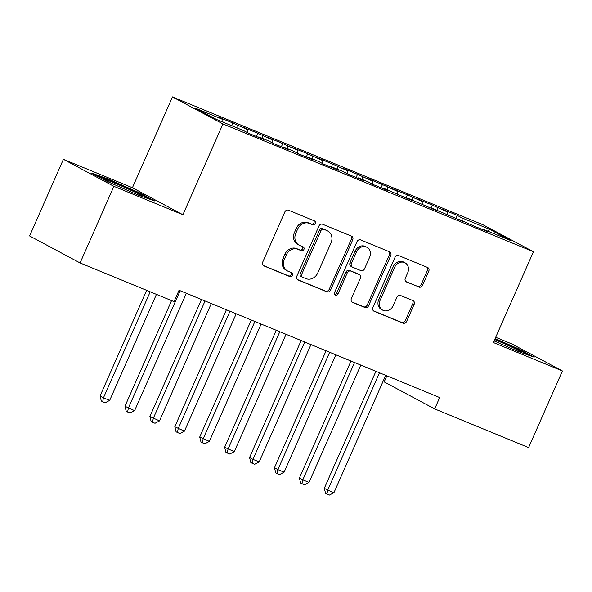 <?xml version="1.0" encoding="UTF-8"?>
<svg xmlns="http://www.w3.org/2000/svg" width="592" height="592" viewBox="0 0 592 592"><rect width="100%" height="100%" fill="white"/><g stroke="black" fill="none" stroke-linecap="round" stroke-linejoin="round"><path stroke-width="0.89" d="M315.336 223.561A2.131 1.85 118.1 0 0 314.478 220.905L288.496 210.204A3.049 2.642 118.1 0 0 284.819 211.988L262.707 262.123A3.049 2.642 118.1 0 0 263.714 265.815A3.049 2.642 118.1 0 0 263.921 265.919L289.91 276.612A2.131 1.85 118.1 0 0 291.634 272.712L288.267 271.328A9.753 8.451 118.1 0 1 287.601 271.018A9.753 8.451 118.1 0 1 284.375 259.192L286.217 255.019A9.753 8.451 118.1 0 1 297.976 249.328L301.335 250.712A2.131 1.85 118.1 0 0 303.052 246.812L299.693 245.428A9.753 8.451 118.1 0 1 299.027 245.11A9.753 8.451 118.1 0 1 295.8 233.292L297.643 229.111A9.753 8.451 118.1 0 1 309.401 223.421L312.761 224.805A2.131 1.85 118.1 0 0 315.336 223.561M299.027 245.11L297.658 244.378A9.753 8.451 118.1 0 1 294.431 232.56L296.274 228.379A9.753 8.451 118.1 0 1 308.032 222.688L311.399 224.072A2.131 1.85 118.1 0 0 313.693 220.579M263.218 265.46L288.548 275.887A2.131 1.85 118.1 0 0 290.842 272.394M287.601 271.018L286.232 270.285A9.753 8.451 118.1 0 1 283.006 258.467L284.848 254.286A9.753 8.451 118.1 0 1 296.607 248.596L299.974 249.979A2.131 1.85 118.1 0 0 302.268 246.487M418.877 287.083A3.049 2.642 118.1 0 0 422.555 285.307L428.756 271.24A3.049 2.642 118.1 0 0 427.75 267.54A3.049 2.642 118.1 0 0 427.542 267.443L398.675 255.566A3.049 2.642 118.1 0 0 395.005 257.342L372.893 307.485A3.049 2.642 118.1 0 0 373.9 311.177A3.049 2.642 118.1 0 0 374.107 311.274L402.967 323.151A3.049 2.642 118.1 0 0 406.645 321.375L414.134 304.384A3.049 2.642 118.1 0 0 413.127 300.692A3.049 2.642 118.1 0 0 412.92 300.588L400.569 295.504A3.049 2.642 118.1 0 0 396.892 297.288L393.177 305.709A8.155 7.067 118.1 0 1 382.795 310.208A8.155 7.067 118.1 0 1 380.094 300.329L394.649 267.318A8.155 7.067 118.1 0 1 405.039 262.826A8.155 7.067 118.1 0 1 407.733 272.705L405.313 278.203A3.049 2.642 118.1 0 0 406.319 281.903A3.049 2.642 118.1 0 0 406.526 281.999L417.515 286.35A3.049 2.642 118.1 0 0 421.186 284.574L427.394 270.507A3.049 2.642 118.1 0 0 426.884 267.177M439.671 397.558L179.036 290.265L174.033 301.617L80.09 262.952L113.886 186.332L182.906 214.741L222.955 123.935L533.429 251.741L493.38 342.546L562.4 370.962L528.604 447.582L434.669 408.909L439.671 397.558M352.691 239.923A3.049 2.642 118.1 0 0 351.685 236.23A3.049 2.642 118.1 0 0 351.47 236.134L322.61 224.25A3.049 2.642 118.1 0 0 318.94 226.033L296.829 276.168A3.049 2.642 118.1 0 0 297.835 279.861A3.049 2.642 118.1 0 0 298.042 279.964L326.902 291.841A3.049 2.642 118.1 0 0 330.58 290.065L352.691 239.923L351.33 239.198A3.049 2.642 118.1 0 0 350.819 235.86M360.646 239.908L389.506 251.792A3.049 2.642 118.1 0 1 389.714 251.889A3.049 2.642 118.1 0 1 390.727 255.581L368.609 305.716A3.049 2.642 118.1 0 1 364.938 307.5L352.588 302.416A3.049 2.642 118.1 0 1 352.373 302.312A3.049 2.642 118.1 0 1 351.367 298.62L360.336 278.284A3.049 2.642 118.1 0 0 359.329 274.592A3.049 2.642 118.1 0 0 359.115 274.496L350.923 271.121A3.049 2.642 118.1 0 0 347.252 272.905L337.914 294.069A2.131 1.85 118.1 0 1 334.487 292.663L356.969 241.684A3.049 2.642 118.1 0 1 360.646 239.908M222.955 123.935L172.464 96.933L482.939 224.738L533.429 251.741M231.753 125.741L232.945 123.047L217.989 116.89L222.836 119.48L195.427 108.195L216.443 119.436L243.852 130.721L248.699 133.311L263.647 139.468L258.8 136.878L268.768 140.977L273.615 143.567L288.563 149.724L283.716 147.134L293.684 151.234L298.531 153.824L313.479 159.981L308.639 157.391L318.607 161.49L323.447 164.08L338.402 170.237L333.555 167.647L343.523 171.747L348.362 174.337L363.318 180.493L358.471 177.903L368.439 182.003L373.286 184.6L388.234 190.75L383.387 188.16L413.149 201.006L408.31 198.416L438.073 211.263L433.226 208.673L462.988 221.526L458.141 218.929L472.956 225.626L487.904 231.783L483.057 229.193L482.569 229.585M232.945 123.047L247.752 129.737L247.856 132.86M256.447 136.5L257.86 133.304L242.912 127.147L247.752 129.737M257.86 133.304L272.668 139.993L272.771 143.116M281.363 146.757L282.776 143.56L267.828 137.403L272.668 139.993M282.776 143.56L297.591 150.257L297.687 153.372M306.286 157.013L307.692 153.816L292.744 147.66L297.591 150.257M307.692 153.816L322.507 160.513L322.603 163.629M331.202 167.277L332.615 164.073L317.66 157.923L322.507 160.513M332.615 164.073L347.423 170.77L347.519 173.893M356.118 177.533L357.531 174.329L342.576 168.18L347.423 170.77M357.531 174.329L372.338 181.026L372.442 184.149M381.033 187.79L382.447 184.586L367.499 178.436L372.338 181.026M382.447 184.586L397.262 191.283L397.358 194.405M405.957 198.046L407.363 194.849L392.415 188.693L397.262 191.283M407.363 194.849L422.177 201.539L422.274 204.662M430.872 208.303L432.286 205.106L417.33 198.949L422.177 201.539M432.286 205.106L447.093 211.795L447.189 214.918M455.788 218.559L457.202 215.362L442.246 209.205L447.093 211.795M457.202 215.362L462.041 217.952L489.451 229.237L510.467 240.47L483.057 229.193M458.141 218.929L457.653 219.329M462.041 217.952L462.13 220.572M489.451 229.237L487.704 231.102M433.226 208.673L432.737 209.072M437.125 207.696L437.207 210.315M408.31 198.416L407.814 198.816M412.21 197.439L412.291 200.059M383.387 188.16L382.898 188.552M387.294 187.176L387.375 189.803M358.471 177.903L357.982 178.296M362.371 176.919L362.459 179.546M333.555 167.647L333.067 168.039M337.455 166.663L337.536 169.29M308.639 157.391L308.143 157.783M312.539 156.406L312.62 159.026M283.716 147.134L283.228 147.526M287.623 146.15L287.705 148.77M258.8 136.878L258.312 137.27M262.707 135.894L262.789 138.513M237.784 125.637L237.873 128.257M386.865 375.816L384.178 381.907L434.669 408.909M562.4 370.962L511.91 343.959L495.696 337.285M182.906 214.741L132.416 187.738L63.396 159.329L113.886 186.332M63.396 159.329L29.6 235.949L80.09 262.952M132.416 187.738L172.464 96.933M222.836 119.48L222.918 122.107M139.719 192.918L108.07 178.954L91.627 173.123L106.834 181.256L138.484 195.219L154.926 201.051L139.719 192.918L139.431 193.562M494.098 340.911L517.726 351.33L534.169 357.168L518.962 349.036L495.149 338.528M297.332 279.498L325.541 291.109A3.049 2.642 118.1 0 0 329.211 289.333L351.33 239.198M323.587 229.259A2.131 1.85 118.1 0 0 321.012 230.503L301.602 274.518A2.131 1.85 118.1 0 0 302.453 277.167L305.997 278.632A9.753 8.451 118.1 0 0 317.756 272.934L331.024 242.853A9.753 8.451 118.1 0 0 327.798 231.035A9.753 8.451 118.1 0 0 327.132 230.717L322.218 228.527A2.131 1.85 118.1 0 0 319.65 229.777L321.012 230.503M301.091 276.442A2.131 1.85 118.1 0 1 300.233 273.785L319.65 229.777M327.798 231.035L326.436 230.303A9.753 8.451 118.1 0 0 325.763 229.992L327.132 230.717M322.218 228.527L325.763 229.992M351.877 301.957L363.569 306.767A3.049 2.642 118.1 0 0 367.247 304.991L389.358 254.849A3.049 2.642 118.1 0 0 388.848 251.519M358.16 273.985A3.049 2.642 118.1 0 0 357.96 273.867A3.049 2.642 118.1 0 0 357.753 273.763L349.561 270.396A3.049 2.642 118.1 0 0 345.883 272.172L336.552 293.343L337.914 294.069M334.606 294.712A2.131 1.85 118.1 0 0 336.552 293.343M369.645 257.187A8.155 7.067 118.1 0 0 366.944 247.308A8.155 7.067 118.1 0 0 356.554 251.8L351.426 263.433A3.049 2.642 118.1 0 0 352.44 267.125A3.049 2.642 118.1 0 0 352.647 267.221L360.839 270.596A3.049 2.642 118.1 0 0 364.509 268.82L369.645 257.187M366.944 247.308L365.575 246.575A8.155 7.067 118.1 0 0 355.193 251.075L356.554 251.8M352.44 267.125L351.071 266.393A3.049 2.642 118.1 0 1 350.064 262.7L355.193 251.075M405.816 281.54L417.515 286.35M405.039 262.826L403.67 262.093A8.155 7.067 118.1 0 0 393.288 266.585L394.649 267.318M382.795 310.208L381.426 309.475A8.155 7.067 118.1 0 1 378.725 299.596L393.288 266.585M373.397 310.815L401.605 322.425A3.049 2.642 118.1 0 0 405.276 320.642L412.772 303.652A3.049 2.642 118.1 0 0 412.261 300.322M107.788 179.598L108.07 178.954M518.681 349.672L518.962 349.036M146.638 290.346L100.048 395.989L103.459 397.817L109.69 400.377L156.436 294.379M150.213 291.812L103.459 397.817L102.675 401.724L101.313 400.999L100.048 395.989M109.69 400.377L105.169 402.752L102.675 401.724M171.562 300.603L124.964 406.253L134.606 410.641L186.362 293.284M180.131 290.716L128.375 408.073L127.591 411.988L126.229 411.255L124.964 406.253M134.606 410.641L130.085 413.009L127.591 411.988M201.48 299.508L149.88 416.509L159.522 420.897L211.277 303.541M205.054 300.98L153.291 418.329L152.514 422.244L151.145 421.511L149.88 416.509M159.522 420.897L155 423.265L152.514 422.244M134.317 193.384A20.18 0.873 23.8 0 0 141.407 195.834A20.18 0.873 23.8 0 0 132.615 191.053A20.18 0.873 23.8 0 0 113.523 182.654A20.18 0.873 23.8 0 0 104.584 179.598A20.18 0.873 23.8 0 0 111.081 183.128M95.741 175.321L108.292 179.776L138.957 193.303L150.516 199.489M513.567 349.495A20.18 0.873 23.8 0 0 520.649 351.951A20.18 0.873 23.8 0 0 511.858 347.171A20.18 0.873 23.8 0 0 494.697 339.564M494.882 339.135L518.2 349.421L529.759 355.6M226.403 309.764L174.795 426.765L184.438 431.154L236.201 313.797M229.97 311.237L178.207 428.586L177.43 432.5L176.061 431.768L174.795 426.765M184.438 431.154L179.916 433.522L177.43 432.5M251.319 320.02L199.719 437.022L209.353 441.41L261.116 324.053M254.886 321.493L203.13 438.842L202.346 442.757L200.984 442.024L199.719 437.022M209.353 441.41L204.839 443.785L202.346 442.757M276.235 330.277L224.634 447.278L234.277 451.666L286.032 334.31M279.801 331.749L228.046 449.099L227.261 453.013L225.9 452.281L224.634 447.278M234.277 451.666L229.755 454.042L227.261 453.013M301.15 340.541L249.55 457.535L252.962 459.362L259.192 461.923L310.948 344.574M304.725 342.006L252.962 459.362L252.177 463.27L250.816 462.537L249.55 457.535M259.192 461.923L254.671 464.298L252.177 463.27M326.074 350.797L274.466 467.791L277.877 469.619L284.108 472.179L335.871 354.83M329.64 352.262L277.877 469.619L277.1 473.526L275.731 472.801L274.466 467.791M284.108 472.179L279.587 474.555L277.1 473.526M350.989 361.053L299.389 478.047L302.801 479.875L309.024 482.436L360.787 365.086M354.556 362.519L302.801 479.875L302.016 483.782L300.655 483.057L299.389 478.047M309.024 482.436L304.51 484.811L302.016 483.782M375.905 371.31L324.305 488.304L327.716 490.132L333.947 492.692L385.703 375.343M379.472 372.775L327.716 490.132L326.932 494.039L325.57 493.314L324.305 488.304M333.947 492.692L329.426 495.067L326.932 494.039M308.032 222.688L309.401 223.421M296.274 228.379L297.643 229.111M294.431 232.56L295.8 233.292M299.974 249.979L301.335 250.712M296.607 248.596L297.976 249.328M284.848 254.286L286.217 255.019M283.006 258.467L284.375 259.192M288.548 275.887L289.91 276.612M263.514 265.697L263.921 265.919M311.399 224.072L312.761 224.805M329.211 289.333L330.58 290.065M325.541 291.109L326.902 291.841M297.635 279.742L298.042 279.964M300.233 273.785L301.602 274.518M389.358 254.849L390.727 255.581M367.247 304.991L368.609 305.716M363.569 306.767L364.938 307.5M352.181 302.194L352.588 302.416M357.753 273.763L359.115 274.496M349.561 270.396L350.923 271.121M345.883 272.172L347.252 272.905M350.064 262.7L351.426 263.433M406.119 281.777L406.526 281.999M378.725 299.596L380.094 300.329M412.772 303.652L414.134 304.384M405.276 320.642L406.645 321.375M401.605 322.425L402.967 323.151M373.7 311.059L374.107 311.274M427.394 270.507L428.756 271.24M421.186 284.574L422.555 285.307M300.943 276.368L302.305 277.1M357.96 273.867L359.329 274.592"/></g></svg>

